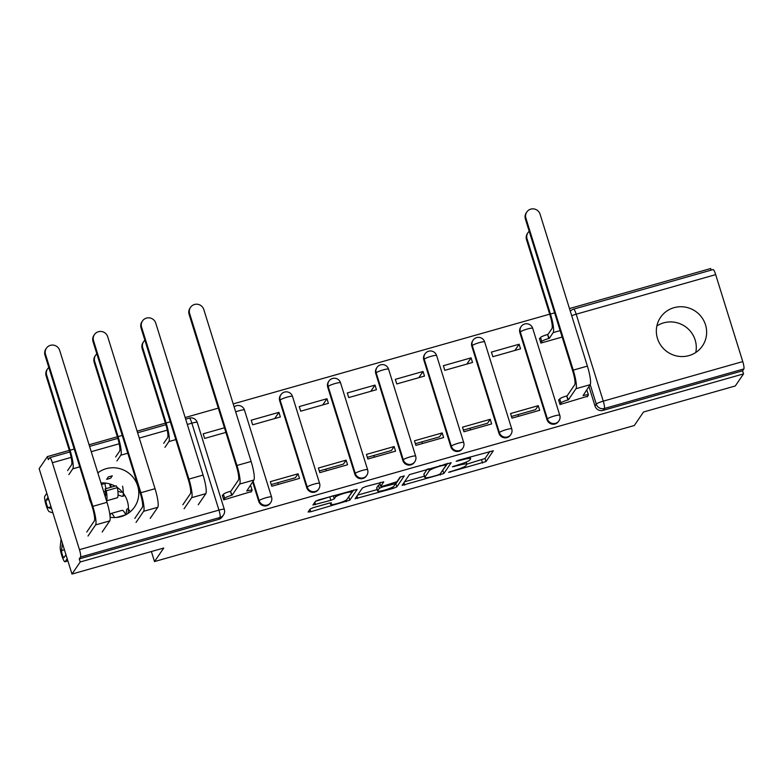 <?xml version="1.0" encoding="UTF-8"?>
<svg xmlns="http://www.w3.org/2000/svg" width="783" height="783" viewBox="0 0 783 783"><rect width="100%" height="100%" fill="white"/><g stroke="black" fill="none" stroke-linecap="round" stroke-linejoin="round"><path stroke-width="1.17" d="M448.62 472.315L485.998 461.579L493.339 450.754L458.584 460.218L456.166 461.295L462.166 459.875A10.208 1.458 162.7 0 1 470.622 458.74A10.208 1.458 162.7 0 1 470.544 459.034L469.927 459.934A10.208 1.458 162.7 0 1 458.955 464.583L452.398 466.776L458.388 465.415A10.208 1.458 162.7 0 1 466.844 464.28A10.208 1.458 162.7 0 1 466.766 464.573L466.149 465.474A10.208 1.458 162.7 0 1 455.177 470.123L448.62 472.315M110.139 517.23A25.359 24.704 34.3 0 0 121.111 516.623A25.359 24.704 34.3 0 0 134.588 506.944A25.359 24.704 34.3 0 0 133.776 478.207A25.359 24.704 34.3 0 0 106.175 468.694A25.359 24.704 34.3 0 0 97.836 472.893M100.978 482.974A25.359 24.704 -145.7 0 1 115.042 486.096M117.215 487.418A25.359 24.704 -145.7 0 1 127.913 513.511M688.952 355.609A25.359 24.704 34.3 0 0 702.439 345.939A25.359 24.704 34.3 0 0 701.627 317.203A25.359 24.704 34.3 0 0 674.026 307.68A25.359 24.704 34.3 0 0 660.539 317.36A25.359 24.704 34.3 0 0 661.361 346.096A25.359 24.704 34.3 0 0 688.952 355.609M656.868 325.973A25.359 24.704 -145.7 0 1 663.681 322.86A25.359 24.704 -145.7 0 1 695.764 352.497M313.591 507.55L310.166 508.999L308.111 512.013L310.734 511.749L349.825 500.18L357.165 489.365L318.857 499.838L315.432 501.286L312.926 505.015L330.827 500.327L334.263 498.879L335.486 497.078A8.535 1.214 162.7 0 1 343.943 493.398A8.535 1.214 162.7 0 1 351.724 492.243A8.535 1.214 162.7 0 1 351.665 492.487L346.849 499.554A8.535 1.214 162.7 0 1 338.393 503.224A8.535 1.214 162.7 0 1 330.612 504.379A8.535 1.214 162.7 0 1 330.671 504.135L331.503 502.872L328.86 503.224L313.591 507.55M743.527 373.902L735.286 385.98L643.518 411.995L634.289 425.531L154.505 561.568L163.745 548.031L71.977 574.056L80.209 561.979L743.527 373.902L742.568 370.829L743.85 368.95L604.349 408.501A6.499 6.333 -145.7 0 1 596.274 404.106L590.206 384.59M402.119 485.352L443.834 473.529L451.174 462.714L409.431 474.635L402.119 485.352M393.399 488.308L355.091 498.771L362.431 487.956L365.857 486.507L383.768 481.829L380.753 486.36L383.396 486.008L396.942 481.682L400.035 477.15L404.282 475.888L396.834 486.86L393.399 488.308L392.968 486.909M71.977 574.056L39.15 468.674L47.391 456.597L69.315 450.372M711.199 270.135L710.7 268.52L569.476 308.561M549.715 314.169L233.197 403.911M218.31 408.129L185.16 417.535M165.399 423.133L137.123 431.149M117.362 436.757L89.076 444.773M88.773 495.805A25.359 24.704 34.3 0 0 91.004 502.97M80.209 561.979L79.249 558.905L80.541 557.016A6.499 1.135 -105.8 0 0 79.455 549.666L52.373 462.714A6.499 1.135 -105.8 0 0 49.769 457.673A6.499 1.135 -105.8 0 0 49.632 457.781L48.34 459.67L47.391 456.597M742.568 370.829L603.067 410.38A6.499 6.333 -145.7 0 1 594.992 405.986L588.924 386.479M715.682 274.637L576.18 314.198A6.499 1.135 -105.8 0 0 573.587 309.148L713.078 269.597A6.499 1.135 74.2 0 1 715.682 274.637L742.764 361.589A6.499 1.135 74.2 0 1 743.85 368.95M539.986 338.325L539.448 338.471L540.887 343.081L562.145 337.052M559.121 399.77L558.592 399.927L560.021 404.527L587.602 396.237M518.463 416.311A14.955 2.623 74.2 0 1 518.15 414.569M538.264 405.682L510.545 413.541L511.984 418.151L539.702 410.292L538.264 405.682L535.572 409.626L511.456 416.468M519.129 344.236L491.411 352.096L492.85 356.705L520.558 348.846L519.129 344.236L514.881 350.461M470.426 429.936A14.955 2.623 74.2 0 1 470.113 428.193M490.227 419.306L462.508 427.166L463.947 431.776L491.655 423.916L490.227 419.306L487.535 423.251L463.419 430.092M471.082 357.86L443.374 365.72L444.803 370.33L472.521 362.47L471.082 357.86L466.844 364.075M422.389 443.56A14.955 2.623 74.2 0 1 422.076 441.808M442.189 432.93L414.471 440.79L415.9 445.39L443.618 437.54L442.189 432.93L439.498 436.875L415.381 443.707M423.045 371.485L395.327 379.334L396.766 383.944L424.484 376.085L423.045 371.485L418.807 377.7M374.352 457.174A14.955 2.623 74.2 0 1 374.029 455.432M394.143 446.545L366.434 454.404L367.863 459.014L395.581 451.155L394.143 446.545L391.451 450.489L367.344 457.331M375.008 385.099L347.29 392.958L348.729 397.568L376.447 389.709L375.008 385.099L370.77 391.324M326.305 470.798A14.955 2.623 74.2 0 1 325.992 469.056M346.106 460.169L318.387 468.028L319.826 472.638L347.544 464.779L346.106 460.169L343.414 464.113L319.298 470.955M326.971 398.723L299.253 406.583L300.692 411.192L328.4 403.333L326.971 398.723L322.723 404.938M278.268 484.423A14.955 2.623 74.2 0 1 277.955 482.671M298.069 473.793L270.35 481.653L271.789 486.253L299.498 478.393L298.069 473.793L295.377 477.738L271.261 484.569M278.924 412.347L251.216 420.197L252.645 424.807L280.363 416.947L278.924 412.347L274.686 418.562M222.842 495.12L222.313 495.267L223.752 499.877L251.323 491.587M258.723 501.326L259.173 500.66A6.499 6.333 -145.7 0 0 270.703 502.578L270.252 503.244A6.499 6.333 34.3 0 1 258.723 501.326L252.645 481.829M306.76 487.711L307.21 487.046A6.499 6.333 -145.7 0 0 318.75 488.964L318.289 489.629A6.499 6.333 34.3 0 1 306.76 487.711L279.678 400.759L280.138 400.093A6.499 6.333 -145.7 0 1 280.921 394.681L280.461 395.356A6.499 6.333 34.3 0 0 279.678 400.759M354.797 474.087L355.257 473.421A6.499 6.333 -145.7 0 0 366.787 475.34L366.327 476.005A6.499 6.333 34.3 0 1 354.797 474.087L327.715 387.145L328.175 386.469A6.499 6.333 -145.7 0 1 328.958 381.067L328.508 381.732A6.499 6.333 34.3 0 0 327.715 387.145M402.834 460.463L403.294 459.797A6.499 6.333 -145.7 0 0 414.824 461.716L414.364 462.381A6.499 6.333 34.3 0 1 402.834 460.463L375.752 373.52L376.212 372.855A6.499 6.333 -145.7 0 1 376.995 367.442L376.545 368.108A6.499 6.333 34.3 0 0 375.752 373.52M450.881 446.848L451.331 446.183A6.499 6.333 -145.7 0 0 462.861 448.101L462.41 448.767A6.499 6.333 34.3 0 1 450.881 446.848L423.799 359.896L424.249 359.231A6.499 6.333 -145.7 0 1 425.042 353.818L424.582 354.493A6.499 6.333 34.3 0 0 423.799 359.896M498.918 433.224L499.368 432.559A6.499 6.333 -145.7 0 0 510.898 434.477L510.447 435.142A6.499 6.333 34.3 0 1 498.918 433.224L471.836 346.282L472.286 345.606A6.499 6.333 -145.7 0 1 473.079 340.204L472.619 340.869A6.499 6.333 34.3 0 0 471.836 346.282M546.955 419.6L547.415 418.934A6.499 6.333 -145.7 0 0 558.945 420.853L558.485 421.518A6.499 6.333 34.3 0 1 546.955 419.6L519.873 332.658L520.333 331.992A6.499 6.333 -145.7 0 1 521.116 326.58L520.666 327.245A6.499 6.333 34.3 0 0 519.873 332.658M154.505 561.568L151.383 551.535M224.437 427.792L203.169 433.821L204.608 438.431L225.876 432.402M79.249 558.905L218.751 519.354A6.499 6.333 34.3 0 0 222.215 516.868L223.498 514.989A6.499 6.333 -145.7 0 1 220.033 517.465L80.541 557.016M466.795 464.153L485.039 458.505L489.933 451.331M442.219 470.896L447.768 463.282M404.537 481.809L424.415 476.172M437.648 475.095L440.046 474.077L446.467 464.662L440.252 466.091A10.208 1.458 162.7 0 0 429.28 470.74L424.895 477.17A10.208 1.458 162.7 0 0 424.817 477.464A10.208 1.458 162.7 0 0 433.263 476.338L437.648 475.095M424.817 477.464L423.857 474.39A10.208 1.458 162.7 0 1 423.936 474.097L427.361 469.066M377.181 489.561L357.537 495.13M380.362 482.397L379.863 483.346M400.661 476.769L395.875 483.786L396.834 486.86M377.7 490.784A8.535 1.214 162.7 0 0 377.631 491.029A8.535 1.214 162.7 0 0 385.422 489.874A8.535 1.214 162.7 0 0 393.869 486.194L395.591 483.62L382.818 486.84L379.393 488.289L377.7 490.784L376.74 487.711A8.535 1.214 162.7 0 0 376.672 487.956L377.631 491.029M380.127 484.344L378.434 485.215L379.393 488.289M376.74 487.711L378.434 485.215M395.209 484.227L395.875 483.786M315.373 501.374L333.362 495.717M348.21 497.548L353.759 489.933M312.29 507.961L330.093 502.921M529.21 231.288A7.478 7.282 34.3 0 0 527.057 238.903L526.519 239.696A7.478 7.282 -145.7 0 1 527.419 233.471L527.957 232.678M539.585 338.912L540.564 337.463A6.499 0.93 -17.3 0 1 547.552 334.507L549.265 338.364L553.19 332.599A16.414 2.878 -105.8 0 0 550.449 314.022L527.057 238.903M549.265 338.364L548.795 338.501A6.499 0.93 162.7 0 0 541.816 341.457L540.828 342.905M526.519 239.696L549.911 314.815A12.195 2.134 74.2 0 1 551.946 328.606L548.022 334.37M587.201 396.824L588.356 395.131A6.499 0.93 162.7 0 0 588.405 394.945A6.499 0.93 162.7 0 0 583.032 395.669L590.137 384.688A16.414 2.878 -105.8 0 0 587.397 366.111L540.074 214.18A7.478 7.282 34.3 0 0 526.822 211.978A7.478 7.282 34.3 0 0 525.912 218.203L525.373 218.986A7.478 7.282 -145.7 0 1 526.284 212.77L526.822 211.978M558.719 400.358L559.708 398.909A6.499 0.93 -17.3 0 1 566.696 395.953L568.399 399.819L575.975 388.711A16.414 2.878 -105.8 0 0 573.234 370.124L525.912 218.203M525.373 218.986L572.696 370.917A12.195 2.134 74.2 0 1 574.732 384.717L567.156 395.816M585.987 390.786A6.499 0.93 -17.3 0 1 587.162 390.952L588.405 394.945M568.399 399.819L567.939 399.947A6.499 0.93 162.7 0 0 560.951 402.902L559.708 398.909M559.962 404.351L560.951 402.902M144.894 340.253A7.478 7.282 34.3 0 0 142.741 347.867L142.203 348.66A7.478 7.282 -145.7 0 1 143.103 342.435L143.641 341.652M164.949 447.338L168.883 441.573A16.414 2.878 -105.8 0 0 166.133 422.986L142.741 347.867M142.203 348.66L165.595 423.779A12.195 2.134 74.2 0 1 167.631 437.58L163.706 443.344M96.847 353.877A7.478 7.282 34.3 0 0 94.704 361.492L94.166 362.275A7.478 7.282 -145.7 0 1 95.066 356.059L95.604 355.267M112.292 475.81L108.289 476.945L106.635 479.372L110.638 478.237L112.292 475.81M106.106 488.631A3.905 0.685 74.2 0 1 105.186 483.424L101.447 484.481M106.273 490.784L117.352 487.643L116.158 485.773L105.069 488.925L106.273 490.784A19.506 3.416 74.2 0 1 106.478 500.631M105.235 496.637A15.278 2.682 -105.8 0 0 105.069 488.925M117.352 487.643A19.506 3.416 74.2 0 1 117.156 497.802L106.537 500.817M106.136 483.15L105.186 483.424M116.902 460.952L120.836 455.187A16.414 2.878 -105.8 0 0 118.096 436.611L94.704 361.492M111.333 487.143A3.905 0.685 74.2 0 1 110.511 484.148M117.881 491.195L120.905 492.233A15.278 2.682 74.2 0 0 121.248 492.253A15.278 2.682 74.2 0 0 121.805 491.421M122.588 486.155A19.506 3.416 74.2 0 1 122.393 496.314A19.506 3.416 74.2 0 1 121.962 496.295L118.086 494.964M110.599 487.349A8.124 1.429 74.2 0 1 109.649 483.884M94.166 362.275L117.558 437.394A12.195 2.134 74.2 0 1 119.593 451.194L115.659 456.959M48.81 367.501A7.478 7.282 34.3 0 0 46.657 375.116L46.119 375.899A7.478 7.282 -145.7 0 1 47.029 369.674L47.567 368.891M48.057 497.264L46.06 500.18A3.905 0.685 -105.8 0 0 46.559 504.105A3.905 0.685 -105.8 0 0 48.184 507.619L51.649 508.803M52.941 512.943L49.241 511.681A8.124 1.429 74.2 0 1 45.864 504.36A8.124 1.429 74.2 0 1 44.817 496.187L46.814 493.27M68.865 474.576L72.799 468.811A16.414 2.878 -105.8 0 0 70.059 450.235L46.657 375.116M46.119 375.899L69.521 451.018A12.195 2.134 74.2 0 1 71.556 464.818L67.622 470.583M250.932 492.174L252.087 490.481A6.499 0.93 162.7 0 0 252.136 490.295A6.499 0.93 162.7 0 0 246.753 491.01L253.868 480.038A16.414 2.878 -105.8 0 0 251.128 461.461L203.805 309.53A7.478 7.282 34.3 0 0 190.543 307.327A7.478 7.282 34.3 0 0 189.633 313.543L189.094 314.335A7.478 7.282 -145.7 0 1 190.005 308.111L190.543 307.327M222.45 495.698L223.429 494.259A6.499 0.93 -17.3 0 1 230.417 491.293L232.12 495.159L239.696 484.051A16.414 2.878 -105.8 0 0 236.955 465.474L189.633 313.543M189.094 314.335L236.417 466.267A12.195 2.134 74.2 0 1 238.453 480.057L230.877 491.166M249.708 486.135A6.499 0.93 -17.3 0 1 250.883 486.302L252.136 490.295M232.12 495.159L231.66 495.296A6.499 0.93 162.7 0 0 224.672 498.252L223.429 494.259M223.693 499.691L224.672 498.252M198.246 504.761L205.821 493.662A16.414 2.878 -105.8 0 0 203.081 475.075L155.768 323.154A7.478 7.282 34.3 0 0 142.506 320.942A7.478 7.282 34.3 0 0 141.596 327.167L141.057 327.96A7.478 7.282 -145.7 0 1 141.968 321.735L142.506 320.942M141.057 327.96L188.38 479.881A12.195 2.134 74.2 0 1 190.416 493.681L182.84 504.79M184.083 508.784L191.659 497.675A16.414 2.878 -105.8 0 0 188.918 479.098L141.596 327.167M150.209 518.385L157.784 507.276A16.414 2.878 -105.8 0 0 155.044 488.7L107.721 336.768A7.478 7.282 34.3 0 0 94.459 334.566A7.478 7.282 34.3 0 0 93.559 340.791L93.02 341.574A7.478 7.282 -145.7 0 1 93.921 335.359L94.459 334.566M130.232 511.779A19.506 3.416 -105.8 0 0 127.355 508.862A19.506 3.416 -105.8 0 0 126.484 510.8L126.073 514.607M93.02 341.574L140.343 493.505A12.195 2.134 74.2 0 1 142.379 507.306L134.803 518.405M116.373 517.475L125.564 514.871M125.789 514.754A19.506 3.416 -105.8 0 0 122.119 510.35L111.029 513.491A19.506 3.416 -105.8 0 0 110.158 515.429L110.07 516.291M114.533 517.563A19.506 3.416 -105.8 0 0 111.029 513.491M136.046 522.398L143.622 511.299A16.414 2.878 -105.8 0 0 140.881 492.713L93.559 340.791M102.172 532.009L109.747 520.901A16.414 2.878 -105.8 0 0 107.007 502.324L59.684 350.392A7.478 7.282 34.3 0 0 46.422 348.19A7.478 7.282 34.3 0 0 45.522 354.405L44.983 355.198A7.478 7.282 -145.7 0 1 45.884 348.973L46.422 348.19M65.948 554.716L63.952 557.643A3.905 0.685 74.2 0 1 63.873 557.702A3.905 0.685 74.2 0 1 62.376 554.902A3.905 0.685 74.2 0 1 61.563 550.586L62.356 543.167M44.983 355.198L92.306 507.13A12.195 2.134 74.2 0 1 94.342 520.92L86.766 532.029M61.064 539.027L60.222 546.945A8.124 1.429 -105.8 0 0 61.916 555.93A8.124 1.429 -105.8 0 0 65.028 561.773A8.124 1.429 -105.8 0 0 65.195 561.636L67.191 558.71M88.009 536.022L95.585 524.913A16.414 2.878 -105.8 0 0 92.844 506.337L45.522 354.405M450.264 471.532L450.45 472.129M457.83 460.453L458.016 461.05M454.052 465.993L454.238 466.59M79.455 549.666L218.946 510.105L191.864 423.163L187.313 424.455M167.249 430.141L139.276 438.069M119.212 443.765L91.239 451.693M71.165 457.389L52.373 462.714M594.992 405.986L596.274 404.106A6.499 0.93 162.7 0 1 603.262 401.141L742.764 361.589M571.707 315.735A6.499 0.93 162.7 0 1 576.18 314.198L603.262 401.141A6.499 1.135 74.2 0 1 604.349 408.501L603.067 410.38M270.703 502.578A6.499 6.499 0 0 0 271.544 496.98A6.499 0.93 -17.3 0 0 266.161 497.704A6.499 0.93 -17.3 0 0 259.173 500.66L253.105 481.163M318.75 488.964A6.499 6.499 0 0 0 319.581 483.365A6.499 0.93 -17.3 0 0 314.198 484.08A6.499 0.93 -17.3 0 0 307.21 487.046L280.138 400.093A6.499 0.93 -17.3 0 1 287.116 397.138A6.499 0.93 162.7 0 1 292.499 396.413A6.499 6.499 0 0 0 280.921 394.681M366.787 475.34A6.499 6.499 0 0 0 367.619 469.741A6.499 0.93 -17.3 0 0 362.245 470.456A6.499 0.93 -17.3 0 0 355.257 473.421L328.175 386.469A6.499 0.93 -17.3 0 1 335.163 383.513A6.499 0.93 162.7 0 1 340.536 382.789A6.499 6.499 0 0 0 328.958 381.067M414.824 461.716A6.499 6.499 0 0 0 415.656 456.117A6.499 0.93 -17.3 0 0 410.282 456.841A6.499 0.93 -17.3 0 0 403.294 459.797L376.212 372.855A6.499 0.93 -17.3 0 1 383.2 369.889A6.499 0.93 162.7 0 1 388.583 369.175A6.499 6.499 0 0 0 376.995 367.442M462.861 448.101A6.499 6.499 0 0 0 463.702 442.503A6.499 0.93 -17.3 0 0 458.319 443.217A6.499 0.93 -17.3 0 0 451.331 446.183L424.249 359.231A6.499 0.93 -17.3 0 1 431.237 356.275A6.499 0.93 162.7 0 1 436.62 355.551A6.499 6.499 0 0 0 425.042 353.818M510.898 434.477A6.499 6.499 0 0 0 511.739 428.878A6.499 0.93 -17.3 0 0 506.356 429.603A6.499 0.93 -17.3 0 0 499.368 432.559L472.286 345.606A6.499 0.93 -17.3 0 1 479.274 342.651A6.499 0.93 162.7 0 1 484.657 341.926A6.499 6.499 0 0 0 473.079 340.204M558.945 420.853A6.499 6.499 0 0 0 559.776 415.254A6.499 0.93 -17.3 0 0 554.393 415.979A6.499 0.93 -17.3 0 0 547.415 418.934L520.333 331.992A6.499 0.93 -17.3 0 1 527.321 329.026A6.499 0.93 162.7 0 1 532.694 328.312A6.499 6.499 0 0 0 521.116 326.58M235.683 411.868A6.499 0.93 -17.3 0 1 239.079 410.752A6.499 0.93 162.7 0 1 244.462 410.038A6.499 6.499 0 0 0 234.137 406.935M218.751 519.354L220.033 517.465A6.499 1.135 74.2 0 0 218.946 510.105A6.499 0.93 -17.3 0 1 224.329 509.39L197.247 422.438A6.499 6.499 0 0 0 189.271 418.122L185.659 419.14M189.271 418.122A6.499 1.135 -105.8 0 1 191.864 423.163A6.499 0.93 -17.3 0 1 197.247 422.438M458.202 464.799L458.388 465.415M461.98 459.259L462.166 459.875M485.039 458.505L485.998 461.579M481.614 459.954L482.573 463.027M442.875 470.456L443.834 473.529M440.095 473.999L440.408 474.978M403.969 482.641L404.733 485.098M444.441 464.221L444.636 464.848M440.066 465.464L440.252 466.091M428.653 468.704L429.28 470.74M423.936 474.097L424.895 477.17M356.97 495.972L357.733 498.419M379.814 483.199L380.773 486.263M392.753 483.346L392.949 483.972M382.623 486.204L382.818 486.84M330.279 502.882L330.671 504.135M334.928 495.277L335.486 497.078M333.304 495.805L334.263 498.879M329.878 497.264L330.827 500.327M314.805 502.206L315.569 504.663M348.875 497.107L349.825 500.18M345.969 500.249L346.399 501.639M309.97 509.293L310.734 511.749M560.148 330.632L553.19 332.599M540.564 337.463L541.816 341.457M547.552 334.507L548.795 338.501M554.609 312.848L550.449 314.022M575.975 388.711L590.137 384.688M567.939 399.947L566.696 395.953M573.234 370.124L587.397 366.111M175.832 439.596L168.883 441.573M170.293 421.812L166.133 422.986M105.451 491.381L103.748 491.871M127.795 453.22L120.836 455.187M121.522 492.057L120.905 492.233M122.256 435.426L118.096 436.611M51.032 506.816L48.184 507.619M48.732 499.427L46.06 500.18M79.758 466.834L72.799 468.811M74.209 449.05L70.059 450.235M239.696 484.051L253.868 480.038M231.66 495.296L230.417 491.293M236.955 465.474L251.128 461.461M191.659 497.675L205.821 493.662M188.918 479.098L203.081 475.075M143.622 511.299L157.784 507.276M140.881 492.713L155.044 488.7M61.563 550.586L64.412 549.783M65.195 561.636L67.867 560.873M95.585 524.913L109.747 520.901M92.844 506.337L107.007 502.324M532.694 328.312L559.776 415.254M484.657 341.926L511.739 428.878M436.62 355.551L463.702 442.503M388.583 369.175L415.656 456.117M340.536 382.789L367.619 469.741M292.499 396.413L319.581 483.365M244.462 410.038L271.544 496.98M223.498 514.989A6.499 6.499 0 0 0 224.329 509.39M165.888 424.748L137.622 432.764M117.851 438.372L89.585 446.388M69.814 451.987L49.769 457.673M573.587 309.148A6.499 6.499 0 0 0 570.327 311.291M466.159 462.087L466.844 464.28M470.064 456.959L470.622 458.74M446.212 463.722L446.486 464.593M379.794 483.287L380.753 486.36M395.258 482.563L395.591 483.62M330.152 502.901L330.612 504.379M351.234 490.657L351.724 492.243M124.908 495.61L122.393 496.314M127.355 508.862L128.441 508.549M65.028 561.773L67.896 560.961"/></g></svg>
